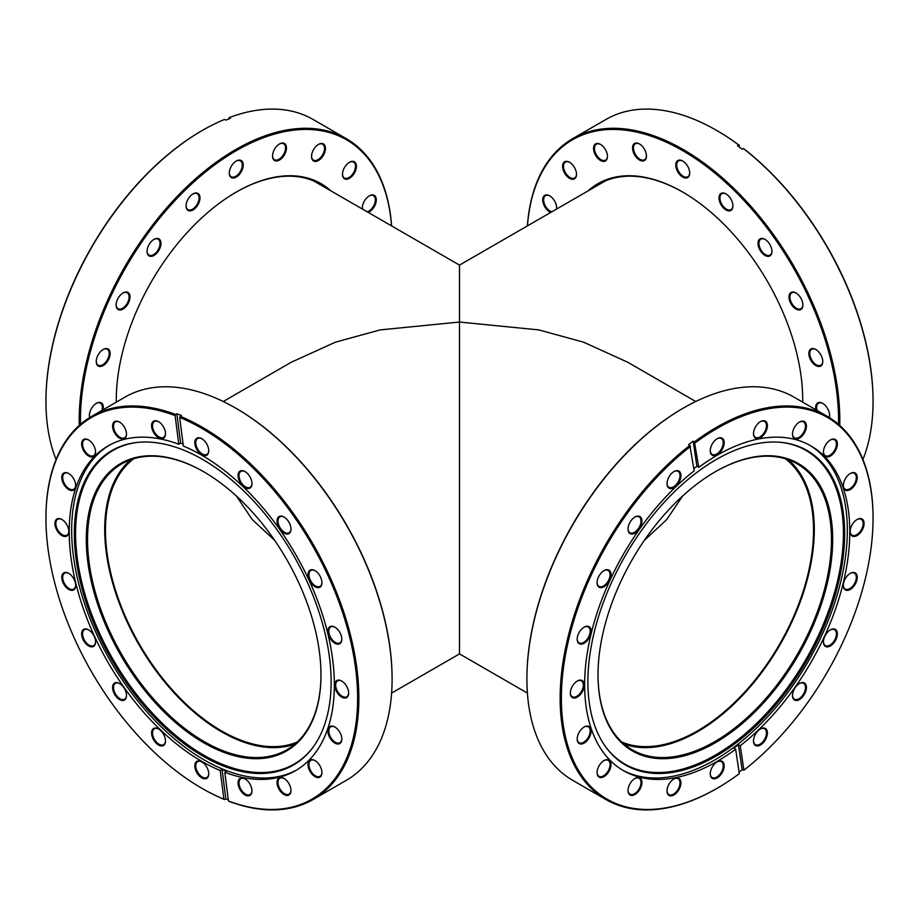<?xml version="1.0" encoding="UTF-8"?>
<svg xmlns="http://www.w3.org/2000/svg" width="919" height="919" viewBox="0 0 919 919"><rect width="100%" height="100%" fill="white"/><g stroke="black" fill="none" stroke-linecap="round" stroke-linejoin="round"><path stroke-width="1.38" d="M644.357 540.338L666.631 519.706L682.599 496.03M621.772 742.024A163.973 94.668 120 0 0 697.578 730.846A163.973 94.668 120 0 0 803.022 591.779A163.973 94.668 120 0 0 785.308 458.765M459.5 270.152L459.5 596.959C459.5 696.82 459.5 642.691 459.5 596.959M274.643 540.338L252.369 519.706L236.401 496.03M133.692 458.765A163.973 94.668 -120 0 0 115.978 591.779A163.973 94.668 -120 0 0 221.422 730.846A163.973 94.668 -120 0 0 297.228 742.024M695.74 401.5L627.849 362.304L583.703 342.224L538.856 329.91L459.5 322.041L459.5 265.109L459.5 322.041L380.144 329.91L335.297 342.224L291.151 362.304L223.26 401.5M588.034 190.899A169.659 97.954 60 0 1 682.737 192.082L682.737 192.082A169.659 97.954 60 0 1 802.712 399.88A169.659 97.954 60 0 1 802.689 402.154M683.047 192.266A168.786 97.448 -120 0 0 598.97 184.087A168.786 97.448 -120 0 0 593.111 187.97M838.542 424.348A220.388 127.236 -120 0 0 682.737 150.67A220.388 127.236 -120 0 0 527.449 225.879M527.391 225.913A221.261 127.741 60 0 1 572.732 138.643A221.261 127.741 60 0 1 683.357 149.602A221.261 127.741 60 0 1 839.759 425.417M815.98 409.828A9.833 5.675 60 0 1 822.654 403.361L822.654 403.361A9.833 5.675 60 0 1 829.604 415.411A9.833 5.675 60 0 1 829.306 417.571M822.884 403.498A9.179 5.307 -120 0 0 818.519 403.165A9.179 5.307 -120 0 0 817.094 410.471M815.808 365.544A9.833 5.675 60 0 1 808.846 353.493A9.833 5.675 60 0 1 815.808 349.484L815.808 349.484A9.833 5.675 60 0 1 822.758 361.535A9.833 5.675 60 0 1 815.808 365.544M816.038 349.622A9.179 5.307 -120 0 0 811.672 349.289A9.179 5.307 -120 0 0 810.271 356.652A9.179 5.307 -120 0 0 816.267 364.74A9.179 5.307 -120 0 0 820.862 365.199A9.179 5.307 -120 0 0 822.758 361.259M795.934 309.037A9.833 5.675 60 0 1 788.973 296.986A9.833 5.675 60 0 1 795.934 292.966L795.934 292.966A9.833 5.675 60 0 1 802.884 305.016A9.833 5.675 60 0 1 795.934 309.037M796.164 293.115A9.179 5.307 -120 0 0 791.799 292.782A9.179 5.307 -120 0 0 790.397 300.145A9.179 5.307 -120 0 0 796.394 308.233A9.179 5.307 -120 0 0 800.989 308.692A9.179 5.307 -120 0 0 802.884 304.74M764.976 255.425A9.833 5.675 60 0 1 758.026 243.374A9.833 5.675 60 0 1 764.976 239.354L764.976 239.354A9.833 5.675 60 0 1 771.937 251.404A9.833 5.675 60 0 1 764.976 255.425M765.217 239.503A9.179 5.307 -120 0 0 760.852 239.17A9.179 5.307 -120 0 0 759.439 246.533A9.179 5.307 -120 0 0 765.447 254.62A9.179 5.307 -120 0 0 770.03 255.08A9.179 5.307 -120 0 0 771.926 251.128M725.976 209.957A9.833 5.675 60 0 1 719.014 197.907A9.833 5.675 60 0 1 725.976 193.898L725.976 193.898A9.833 5.675 60 0 1 732.937 205.948A9.833 5.675 60 0 1 725.976 209.957M726.205 194.035A9.179 5.307 -120 0 0 721.852 193.702A9.179 5.307 -120 0 0 720.439 201.066A9.179 5.307 -120 0 0 726.435 209.153A9.179 5.307 -120 0 0 731.03 209.612A9.179 5.307 -120 0 0 732.925 205.672M682.737 177.091A9.833 5.675 60 0 1 675.787 165.041A9.833 5.675 60 0 1 682.737 161.02L682.737 161.02A9.833 5.675 60 0 1 689.698 173.071A9.833 5.675 60 0 1 682.737 177.091M682.978 161.17A9.179 5.307 -120 0 0 678.613 160.836A9.179 5.307 -120 0 0 677.2 168.2A9.179 5.307 -120 0 0 683.208 176.287A9.179 5.307 -120 0 0 687.791 176.747A9.179 5.307 -120 0 0 689.698 172.795M639.509 160.032A9.833 5.675 60 0 1 632.548 147.982A9.833 5.675 60 0 1 639.509 143.973L639.509 143.973A9.833 5.675 60 0 1 646.459 156.023A9.833 5.675 60 0 1 639.509 160.032M639.739 144.111A9.179 5.307 -120 0 0 635.374 143.778A9.179 5.307 -120 0 0 633.972 151.141A9.179 5.307 -120 0 0 639.969 159.228A9.179 5.307 -120 0 0 644.564 159.688A9.179 5.307 -120 0 0 646.459 155.748M600.498 160.469A9.833 5.675 60 0 1 593.548 148.418A9.833 5.675 60 0 1 600.498 144.398L600.498 144.398A9.833 5.675 60 0 1 607.459 156.448A9.833 5.675 60 0 1 600.498 160.469M600.739 144.536A9.179 5.307 -120 0 0 596.374 144.214A9.179 5.307 -120 0 0 594.972 151.566A9.179 5.307 -120 0 0 600.969 159.665A9.179 5.307 -120 0 0 605.552 160.113A9.179 5.307 -120 0 0 607.459 156.173M569.55 178.332A9.833 5.675 60 0 1 562.589 166.282A9.833 5.675 60 0 1 569.55 162.272L569.55 162.272A9.833 5.675 60 0 1 576.512 174.323A9.833 5.675 60 0 1 569.55 178.332M569.78 162.41A9.179 5.307 -120 0 0 565.426 162.089A9.179 5.307 -120 0 0 564.013 169.441A9.179 5.307 -120 0 0 570.01 177.528A9.179 5.307 -120 0 0 574.605 177.987A9.179 5.307 -120 0 0 576.5 174.047M550.757 212.427A9.833 5.675 60 0 1 549.677 211.898A9.833 5.675 60 0 1 542.715 199.848A9.833 5.675 60 0 1 549.677 195.839L549.677 195.839A9.833 5.675 60 0 1 556.638 207.878A9.833 5.675 60 0 1 556.546 209.072M549.907 195.977A9.179 5.307 -120 0 0 545.553 195.644A9.179 5.307 -120 0 0 544.14 203.007A9.179 5.307 -120 0 0 550.136 211.094A9.179 5.307 -120 0 0 551.814 211.807M862.918 459.5A221.261 127.741 -120 0 0 873.05 401.396A221.261 127.741 -120 0 0 743.356 148.522L742.127 149.234A221.261 127.741 -120 0 0 737.543 145.753L738.773 145.041A221.261 127.741 -120 0 0 716.602 130.406L716.602 130.406A221.261 127.741 -120 0 0 605.966 119.447L572.732 138.643M743.356 148.522L743.885 148.821A220.388 127.236 60 0 1 873.05 400.684A220.388 127.236 60 0 1 873.05 401.04M716.912 130.59A220.388 127.236 60 0 1 717.222 130.762A220.388 127.236 60 0 1 739.301 145.328L738.773 145.041M739.071 146.891L739.301 145.328M556.409 209.153A9.179 5.307 -120 0 0 556.627 207.614M829.122 417.444A9.179 5.307 -120 0 0 829.604 415.135M802.678 402.143A168.786 97.448 -120 0 0 802.712 399.524M715.361 471.723L715.361 471.723A165.948 95.806 -60 0 1 832.694 539.476A165.948 95.806 -60 0 1 715.361 742.713A165.948 95.806 -60 0 1 598.016 674.96A165.948 95.806 -60 0 1 715.361 471.723L715.361 471.723M598.016 674.603A165.064 95.3 120 0 0 632.203 749.812A165.064 95.3 120 0 0 714.741 741.644A165.064 95.3 120 0 0 822.574 596.178A165.064 95.3 120 0 0 797.278 463.911A165.064 95.3 120 0 0 715.051 471.906M526.909 678.716A220.388 127.236 -60 0 1 526.909 678.36A220.388 127.236 -60 0 1 682.737 408.45A220.388 127.236 -60 0 1 682.737 408.438L683.357 408.082A221.261 127.741 120 0 0 526.909 679.072A221.261 127.741 120 0 0 572.732 780.357L605.966 799.553A221.261 127.741 -60 0 1 567.448 639.498A221.261 127.741 -60 0 1 689.836 445.393L688.595 444.681A221.261 127.741 -60 0 1 693.179 441.189L694.419 441.913A221.261 127.741 -60 0 1 716.602 427.278A221.261 127.741 -60 0 1 827.226 416.318A221.261 127.741 -60 0 1 873.05 517.604A221.261 127.741 -60 0 1 873.05 517.96M673.983 778.864L673.983 778.864A9.833 5.675 -60 0 1 680.933 782.885A9.833 5.675 -60 0 1 673.983 794.935A9.833 5.675 -60 0 1 667.022 790.914A9.833 5.675 -60 0 1 673.983 778.864L673.983 778.864M667.022 790.639A9.179 5.307 120 0 0 668.929 794.59A9.179 5.307 120 0 0 673.512 794.131A9.179 5.307 120 0 0 679.52 786.044A9.179 5.307 120 0 0 678.107 778.68A9.179 5.307 120 0 0 673.742 779.013M634.972 778.439L634.972 778.439A9.833 5.675 -60 0 1 641.933 782.46A9.833 5.675 -60 0 1 634.972 794.51A9.833 5.675 -60 0 1 628.022 790.489A9.833 5.675 -60 0 1 634.972 778.439L634.972 778.439M628.022 790.214A9.179 5.307 120 0 0 629.917 794.154A9.179 5.307 120 0 0 634.512 793.706A9.179 5.307 120 0 0 640.509 785.607A9.179 5.307 120 0 0 639.107 778.255A9.179 5.307 120 0 0 634.742 778.577M584.151 727.009L584.151 727.009A9.833 5.675 -60 0 1 591.112 731.019A9.833 5.675 -60 0 1 584.151 743.069A9.833 5.675 -60 0 1 577.189 739.06A9.833 5.675 -60 0 1 584.151 727.009L584.151 727.009M577.201 738.784A9.179 5.307 120 0 0 579.096 742.724A9.179 5.307 120 0 0 583.691 742.265A9.179 5.307 120 0 0 589.688 734.178A9.179 5.307 120 0 0 588.275 726.814A9.179 5.307 120 0 0 583.921 727.147M604.024 760.564L604.024 760.564A9.833 5.675 -60 0 1 610.986 764.585A9.833 5.675 -60 0 1 604.024 776.635A9.833 5.675 -60 0 1 597.063 772.615A9.833 5.675 -60 0 1 604.024 760.564L604.024 760.564M597.074 772.339A9.179 5.307 120 0 0 598.97 776.291A9.179 5.307 120 0 0 603.565 775.831A9.179 5.307 120 0 0 609.561 767.744A9.179 5.307 120 0 0 608.148 760.381A9.179 5.307 120 0 0 603.783 760.714M577.304 681.036L577.304 681.036A9.833 5.675 -60 0 1 584.266 685.046A9.833 5.675 -60 0 1 577.304 697.096A9.833 5.675 -60 0 1 570.343 693.087A9.833 5.675 -60 0 1 577.304 681.036L577.304 681.036M570.354 692.811A9.179 5.307 120 0 0 572.25 696.751A9.179 5.307 120 0 0 576.845 696.292A9.179 5.307 120 0 0 582.841 688.205A9.179 5.307 120 0 0 581.428 680.853A9.179 5.307 120 0 0 577.063 681.174M584.151 627.16L584.151 627.16A9.833 5.675 -60 0 1 591.112 631.169A9.833 5.675 -60 0 1 584.151 643.22A9.833 5.675 -60 0 1 577.189 639.21A9.833 5.675 -60 0 1 584.151 627.16L584.151 627.16M577.201 638.935A9.179 5.307 120 0 0 579.096 642.875A9.179 5.307 120 0 0 583.691 642.415A9.179 5.307 120 0 0 589.688 634.328A9.179 5.307 120 0 0 588.275 626.965A9.179 5.307 120 0 0 583.921 627.298M604.024 570.642L604.024 570.642A9.833 5.675 -60 0 1 610.986 574.662A9.833 5.675 -60 0 1 604.024 586.713A9.833 5.675 -60 0 1 597.063 582.692A9.833 5.675 -60 0 1 604.024 570.642L604.024 570.642M597.074 582.416A9.179 5.307 120 0 0 598.97 586.368A9.179 5.307 120 0 0 603.565 585.908A9.179 5.307 120 0 0 609.561 577.821A9.179 5.307 120 0 0 608.148 570.458A9.179 5.307 120 0 0 603.783 570.791M634.972 517.029L634.972 517.029A9.833 5.675 -60 0 1 641.933 521.05A9.833 5.675 -60 0 1 634.972 533.1A9.833 5.675 -60 0 1 628.022 529.08A9.833 5.675 -60 0 1 634.972 517.029L634.972 517.029M628.022 528.816A9.179 5.307 120 0 0 629.917 532.756A9.179 5.307 120 0 0 634.512 532.296A9.179 5.307 120 0 0 640.509 524.209A9.179 5.307 120 0 0 639.107 516.846A9.179 5.307 120 0 0 634.742 517.179M673.983 471.573L673.983 471.573A9.833 5.675 -60 0 1 680.933 475.582A9.833 5.675 -60 0 1 673.983 487.633A9.833 5.675 -60 0 1 667.022 483.624A9.833 5.675 -60 0 1 673.983 471.573L673.983 471.573M667.022 483.348A9.179 5.307 120 0 0 668.929 487.288A9.179 5.307 120 0 0 673.512 486.829A9.179 5.307 120 0 0 679.52 478.742A9.179 5.307 120 0 0 678.107 471.378A9.179 5.307 120 0 0 673.742 471.711M717.211 438.696L717.211 438.696A9.833 5.675 -60 0 1 724.172 442.717A9.833 5.675 -60 0 1 717.211 454.767A9.833 5.675 -60 0 1 710.261 450.747A9.833 5.675 -60 0 1 717.211 438.696L717.211 438.696M710.261 450.471A9.179 5.307 120 0 0 712.156 454.423A9.179 5.307 120 0 0 716.751 453.963A9.179 5.307 120 0 0 722.748 445.876A9.179 5.307 120 0 0 721.346 438.512A9.179 5.307 120 0 0 716.981 438.845M760.45 421.649L760.45 421.649A9.833 5.675 -60 0 1 767.411 425.658A9.833 5.675 -60 0 1 760.45 437.708A9.833 5.675 -60 0 1 753.488 433.699A9.833 5.675 -60 0 1 760.45 421.649L760.45 421.649M753.5 433.423A9.179 5.307 120 0 0 755.395 437.364A9.179 5.307 120 0 0 759.99 436.904A9.179 5.307 120 0 0 765.986 428.817A9.179 5.307 120 0 0 764.574 421.465A9.179 5.307 120 0 0 760.22 421.787M799.45 422.074L799.45 422.074A9.833 5.675 -60 0 1 806.411 426.094A9.833 5.675 -60 0 1 799.45 438.145A9.833 5.675 -60 0 1 792.5 434.124A9.833 5.675 -60 0 1 799.45 422.074L799.45 422.074M792.5 433.848A9.179 5.307 120 0 0 794.395 437.789A9.179 5.307 120 0 0 798.99 437.341A9.179 5.307 120 0 0 804.987 429.242A9.179 5.307 120 0 0 803.585 421.89A9.179 5.307 120 0 0 799.22 422.212M830.408 439.948L830.408 439.948A9.833 5.675 -60 0 1 837.358 443.969A9.833 5.675 -60 0 1 830.408 456.008A9.833 5.675 -60 0 1 823.447 451.999A9.833 5.675 -60 0 1 830.408 439.948L830.408 439.948M823.458 451.723A9.179 5.307 120 0 0 825.354 455.663A9.179 5.307 120 0 0 829.937 455.215A9.179 5.307 120 0 0 835.945 447.116A9.179 5.307 120 0 0 834.532 439.764A9.179 5.307 120 0 0 830.167 440.086M850.282 473.515L850.282 473.515A9.833 5.675 -60 0 1 857.232 477.524A9.833 5.675 -60 0 1 850.282 489.574A9.833 5.675 -60 0 1 843.32 485.565A9.833 5.675 -60 0 1 850.282 473.515L850.282 473.515M843.32 485.289A9.179 5.307 120 0 0 845.227 489.23A9.179 5.307 120 0 0 849.811 488.77A9.179 5.307 120 0 0 855.819 480.683A9.179 5.307 120 0 0 854.406 473.319A9.179 5.307 120 0 0 850.041 473.653M857.128 519.476L857.128 519.476A9.833 5.675 -60 0 1 864.078 523.497A9.833 5.675 -60 0 1 857.128 535.547A9.833 5.675 -60 0 1 850.167 531.527A9.833 5.675 -60 0 1 857.128 519.476L857.128 519.476M850.178 531.251A9.179 5.307 120 0 0 852.074 535.203A9.179 5.307 120 0 0 856.657 534.743A9.179 5.307 120 0 0 862.665 526.656A9.179 5.307 120 0 0 861.252 519.292A9.179 5.307 120 0 0 856.887 519.626M850.282 573.353L850.282 573.353A9.833 5.675 -60 0 1 857.232 577.373A9.833 5.675 -60 0 1 850.282 589.424A9.833 5.675 -60 0 1 843.32 585.403A9.833 5.675 -60 0 1 850.282 573.353L850.282 573.353M843.32 585.127A9.179 5.307 120 0 0 845.227 589.079A9.179 5.307 120 0 0 849.811 588.619A9.179 5.307 120 0 0 855.819 580.532A9.179 5.307 120 0 0 854.406 573.169A9.179 5.307 120 0 0 850.041 573.502M830.408 629.871L830.408 629.871A9.833 5.675 -60 0 1 837.358 633.88A9.833 5.675 -60 0 1 830.408 645.931A9.833 5.675 -60 0 1 823.447 641.921A9.833 5.675 -60 0 1 830.408 629.871L830.408 629.871M823.458 641.646A9.179 5.307 120 0 0 825.354 645.586A9.179 5.307 120 0 0 829.937 645.127A9.179 5.307 120 0 0 835.945 637.039A9.179 5.307 120 0 0 834.532 629.676A9.179 5.307 120 0 0 830.167 630.009M799.45 683.483L799.45 683.483A9.833 5.675 -60 0 1 806.411 687.492A9.833 5.675 -60 0 1 799.45 699.543A9.833 5.675 -60 0 1 792.5 695.534A9.833 5.675 -60 0 1 799.45 683.483L799.45 683.483M792.5 695.258A9.179 5.307 120 0 0 794.395 699.198A9.179 5.307 120 0 0 798.99 698.739A9.179 5.307 120 0 0 804.987 690.651A9.179 5.307 120 0 0 803.585 683.288A9.179 5.307 120 0 0 799.22 683.621M760.45 728.951L760.45 728.951A9.833 5.675 -60 0 1 767.411 732.96A9.833 5.675 -60 0 1 760.45 745.01A9.833 5.675 -60 0 1 753.488 740.99A9.833 5.675 -60 0 1 760.45 728.951L760.45 728.951M753.5 740.725A9.179 5.307 120 0 0 755.395 744.666A9.179 5.307 120 0 0 759.99 744.206A9.179 5.307 120 0 0 765.986 736.119A9.179 5.307 120 0 0 764.574 728.756A9.179 5.307 120 0 0 760.22 729.089M717.211 761.817L717.211 761.817A9.833 5.675 -60 0 1 724.172 765.826A9.833 5.675 -60 0 1 717.211 777.876A9.833 5.675 -60 0 1 710.261 773.867A9.833 5.675 -60 0 1 717.211 761.817L717.211 761.817M710.261 773.591A9.179 5.307 120 0 0 712.156 777.531A9.179 5.307 120 0 0 716.751 777.072A9.179 5.307 120 0 0 722.748 768.985A9.179 5.307 120 0 0 721.346 761.621A9.179 5.307 120 0 0 716.981 761.954M716.292 459.5A181.571 104.835 -60 0 1 780.656 442.315A181.571 104.835 -60 0 1 840.276 574.651A181.571 104.835 -60 0 1 716.292 756.015A181.571 104.835 -60 0 1 605.196 746.217A181.571 104.835 -60 0 1 605.047 597.947A181.571 104.835 -60 0 1 716.292 459.5M780.105 442.269A181.1 104.559 -60 0 1 838.944 574.593A181.1 104.559 -60 0 1 715.361 755.085A181.1 104.559 -60 0 1 604.874 745.769M809.719 445.233A187.476 108.247 -60 0 1 836.91 595.857A187.476 108.247 -60 0 1 714.764 759.956A187.476 108.247 -60 0 1 622.266 769.938M689.836 445.393L694.19 470.838A187.476 108.247 -60 0 0 590.779 635.259A187.476 108.247 -60 0 0 623.473 770.65A187.476 108.247 -60 0 0 717.211 761.369A187.476 108.247 -60 0 0 735.659 749.226L733.81 748.158A187.476 108.247 120 0 0 738.382 744.677L740.243 745.746A187.476 108.247 -60 0 0 843.653 581.325A187.476 108.247 -60 0 0 810.949 445.933A187.476 108.247 -60 0 0 717.211 455.215A187.476 108.247 -60 0 0 698.773 467.346L694.419 441.913M690.548 446.393A220.388 127.236 120 0 0 561.957 713.385A220.388 127.236 120 0 0 717.211 788.238A220.388 127.236 120 0 0 717.222 788.238L716.602 788.594A221.261 127.741 -60 0 1 605.966 799.553M624.07 744.091A165.064 95.3 120 0 0 697.578 731.731A165.064 95.3 120 0 0 802.942 594.111A165.064 95.3 120 0 0 788.249 459.73M716.602 788.594L717.222 788.238A220.388 127.236 120 0 0 739.301 773.672L735.659 749.226M695.132 442.912A220.388 127.236 120 0 1 873.05 518.316A220.388 127.236 120 0 1 743.885 770.179L742.127 769.766A221.261 127.741 -60 0 1 739.071 772.109M827.226 416.318L793.982 397.123A221.261 127.741 120 0 0 683.357 408.082L682.737 408.45M743.885 770.179L740.243 745.746M698.773 467.346L696.912 466.278A187.476 108.247 120 0 0 693.856 468.587M742.127 769.766L738.382 744.677M696.912 466.278L693.179 441.189M203.639 471.723L203.639 471.723A165.948 95.806 60 0 1 320.984 674.96A165.948 95.806 60 0 1 203.639 742.713A165.948 95.806 60 0 1 86.306 539.476A165.948 95.806 60 0 1 203.639 471.723M203.949 471.906A165.064 95.3 -120 0 0 121.722 463.911A165.064 95.3 -120 0 0 96.426 596.178A165.064 95.3 -120 0 0 204.259 741.644A165.064 95.3 -120 0 0 286.797 749.812A165.064 95.3 -120 0 0 320.984 674.603M392.091 678.716A220.388 127.236 60 0 0 392.091 678.36A220.388 127.236 60 0 0 236.263 408.45A220.388 127.236 60 0 1 236.263 408.45L235.643 408.093A221.261 127.741 -120 0 0 125.018 397.123L91.774 416.318A221.261 127.741 60 0 1 175.644 414.492L176.873 413.768A221.261 127.741 60 0 1 181.457 415.583L180.227 416.296A221.261 127.741 60 0 1 202.398 427.278A221.261 127.741 60 0 1 346.945 622.255A221.261 127.741 60 0 1 313.034 799.553A221.261 127.741 60 0 1 229.164 801.379L228.452 800.977A220.388 127.236 -120 0 0 355.699 669.009A220.388 127.236 -120 0 0 179.699 417.41L180.227 416.296M158.55 728.951L158.55 728.951A9.833 5.675 60 0 1 165.512 740.99A9.833 5.675 60 0 1 158.55 745.01A9.833 5.675 60 0 1 151.589 732.96A9.833 5.675 60 0 1 158.55 728.951M158.78 729.089A9.179 5.307 -120 0 0 154.426 728.756A9.179 5.307 -120 0 0 153.013 736.119A9.179 5.307 -120 0 0 159.01 744.206A9.179 5.307 -120 0 0 163.605 744.666A9.179 5.307 -120 0 0 165.5 740.725M119.55 683.483L119.55 683.483A9.833 5.675 60 0 1 126.5 695.534A9.833 5.675 60 0 1 119.55 699.543A9.833 5.675 60 0 1 112.589 687.492A9.833 5.675 60 0 1 119.55 683.483M119.78 683.621A9.179 5.307 -120 0 0 115.415 683.288A9.179 5.307 -120 0 0 114.013 690.651A9.179 5.307 -120 0 0 120.01 698.739A9.179 5.307 -120 0 0 124.605 699.198A9.179 5.307 -120 0 0 126.5 695.258M68.718 573.353L68.718 573.353A9.833 5.675 60 0 1 75.68 585.403A9.833 5.675 60 0 1 68.718 589.424A9.833 5.675 60 0 1 61.768 577.373A9.833 5.675 60 0 1 68.718 573.353M68.959 573.502A9.179 5.307 -120 0 0 64.594 573.169A9.179 5.307 -120 0 0 63.181 580.532A9.179 5.307 -120 0 0 69.189 588.619A9.179 5.307 -120 0 0 73.773 589.079A9.179 5.307 -120 0 0 75.68 585.127M88.592 629.871L88.592 629.871A9.833 5.675 60 0 1 95.553 641.921A9.833 5.675 60 0 1 88.592 645.931A9.833 5.675 60 0 1 81.642 633.88A9.833 5.675 60 0 1 88.592 629.871M88.833 630.009A9.179 5.307 -120 0 0 84.468 629.676A9.179 5.307 -120 0 0 83.055 637.039A9.179 5.307 -120 0 0 89.063 645.127A9.179 5.307 -120 0 0 93.646 645.586A9.179 5.307 -120 0 0 95.542 641.646M61.872 519.476L61.872 519.476A9.833 5.675 60 0 1 68.833 531.527A9.833 5.675 60 0 1 61.872 535.547A9.833 5.675 60 0 1 54.922 523.497A9.833 5.675 60 0 1 61.872 519.476M62.113 519.626A9.179 5.307 -120 0 0 57.748 519.292A9.179 5.307 -120 0 0 56.335 526.656A9.179 5.307 -120 0 0 62.343 534.743A9.179 5.307 -120 0 0 66.926 535.203A9.179 5.307 -120 0 0 68.822 531.251M68.718 473.515L68.718 473.515A9.833 5.675 60 0 1 75.68 485.565A9.833 5.675 60 0 1 68.718 489.574A9.833 5.675 60 0 1 61.768 477.524A9.833 5.675 60 0 1 68.718 473.515M68.959 473.653A9.179 5.307 -120 0 0 64.594 473.319A9.179 5.307 -120 0 0 63.181 480.683A9.179 5.307 -120 0 0 69.189 488.77A9.179 5.307 -120 0 0 73.773 489.23A9.179 5.307 -120 0 0 75.68 485.289M88.592 439.948L88.592 439.948A9.833 5.675 60 0 1 95.553 451.999A9.833 5.675 60 0 1 88.592 456.008A9.833 5.675 60 0 1 81.642 443.969A9.833 5.675 60 0 1 88.592 439.948M88.833 440.086A9.179 5.307 -120 0 0 84.468 439.764A9.179 5.307 -120 0 0 83.055 447.116A9.179 5.307 -120 0 0 89.063 455.215A9.179 5.307 -120 0 0 93.646 455.663A9.179 5.307 -120 0 0 95.542 451.723M119.55 422.074L119.55 422.074A9.833 5.675 60 0 1 126.5 434.124A9.833 5.675 60 0 1 119.55 438.145A9.833 5.675 60 0 1 112.589 426.094A9.833 5.675 60 0 1 119.55 422.074M119.78 422.212A9.179 5.307 -120 0 0 115.415 421.89A9.179 5.307 -120 0 0 114.013 429.242A9.179 5.307 -120 0 0 120.01 437.341A9.179 5.307 -120 0 0 124.605 437.789A9.179 5.307 -120 0 0 126.5 433.848M158.55 421.649L158.55 421.649A9.833 5.675 60 0 1 165.512 433.699A9.833 5.675 60 0 1 158.55 437.708A9.833 5.675 60 0 1 151.589 425.658A9.833 5.675 60 0 1 158.55 421.649M158.78 421.787A9.179 5.307 -120 0 0 154.426 421.465A9.179 5.307 -120 0 0 153.013 428.817A9.179 5.307 -120 0 0 159.01 436.904A9.179 5.307 -120 0 0 163.605 437.364A9.179 5.307 -120 0 0 165.5 433.423M201.789 438.696L201.789 438.696A9.833 5.675 60 0 1 208.739 450.747A9.833 5.675 60 0 1 201.789 454.767A9.833 5.675 60 0 1 194.828 442.717A9.833 5.675 60 0 1 201.789 438.696M202.019 438.845A9.179 5.307 -120 0 0 197.654 438.512A9.179 5.307 -120 0 0 196.252 445.876A9.179 5.307 -120 0 0 202.249 453.963A9.179 5.307 -120 0 0 206.844 454.423A9.179 5.307 -120 0 0 208.739 450.471M245.017 471.573L245.017 471.573A9.833 5.675 60 0 1 251.978 483.624A9.833 5.675 60 0 1 245.017 487.633A9.833 5.675 60 0 1 238.067 475.582A9.833 5.675 60 0 1 245.017 471.573M245.258 471.711A9.179 5.307 -120 0 0 240.893 471.378A9.179 5.307 -120 0 0 239.48 478.742A9.179 5.307 -120 0 0 245.488 486.829A9.179 5.307 -120 0 0 250.071 487.288A9.179 5.307 -120 0 0 251.978 483.348M284.028 517.029L284.028 517.029A9.833 5.675 60 0 1 290.978 529.08A9.833 5.675 60 0 1 284.028 533.1A9.833 5.675 60 0 1 277.067 521.05A9.833 5.675 60 0 1 284.028 517.029M284.258 517.179A9.179 5.307 -120 0 0 279.893 516.846A9.179 5.307 -120 0 0 278.491 524.209A9.179 5.307 -120 0 0 284.488 532.296A9.179 5.307 -120 0 0 289.083 532.756A9.179 5.307 -120 0 0 290.978 528.816M314.976 570.642L314.976 570.642A9.833 5.675 60 0 1 321.937 582.692A9.833 5.675 60 0 1 314.976 586.713A9.833 5.675 60 0 1 308.014 574.662A9.833 5.675 60 0 1 314.976 570.642M315.217 570.791A9.179 5.307 -120 0 0 310.852 570.458A9.179 5.307 -120 0 0 309.439 577.821A9.179 5.307 -120 0 0 315.435 585.908A9.179 5.307 -120 0 0 320.03 586.368A9.179 5.307 -120 0 0 321.926 582.416M334.849 627.16L334.849 627.16A9.833 5.675 60 0 1 341.811 639.21A9.833 5.675 60 0 1 334.849 643.22A9.833 5.675 60 0 1 327.888 631.169A9.833 5.675 60 0 1 334.849 627.16M335.079 627.298A9.179 5.307 -120 0 0 330.725 626.965A9.179 5.307 -120 0 0 329.312 634.328A9.179 5.307 -120 0 0 335.309 642.415A9.179 5.307 -120 0 0 339.904 642.875A9.179 5.307 -120 0 0 341.799 638.935M341.696 681.036L341.696 681.036A9.833 5.675 60 0 1 348.657 693.087A9.833 5.675 60 0 1 341.696 697.096A9.833 5.675 60 0 1 334.734 685.046A9.833 5.675 60 0 1 341.696 681.036M341.937 681.174A9.179 5.307 -120 0 0 337.572 680.853A9.179 5.307 -120 0 0 336.159 688.205A9.179 5.307 -120 0 0 342.155 696.292A9.179 5.307 -120 0 0 346.75 696.751A9.179 5.307 -120 0 0 348.646 692.811M334.849 727.009L334.849 727.009A9.833 5.675 60 0 1 341.811 739.06A9.833 5.675 60 0 1 334.849 743.069A9.833 5.675 60 0 1 327.888 731.019A9.833 5.675 60 0 1 334.849 727.009M335.079 727.147A9.179 5.307 -120 0 0 330.725 726.814A9.179 5.307 -120 0 0 329.312 734.178A9.179 5.307 -120 0 0 335.309 742.265A9.179 5.307 -120 0 0 339.904 742.724A9.179 5.307 -120 0 0 341.799 738.784M314.976 760.564L314.976 760.564A9.833 5.675 60 0 1 321.937 772.615A9.833 5.675 60 0 1 314.976 776.635A9.833 5.675 60 0 1 308.014 764.585A9.833 5.675 60 0 1 314.976 760.564M315.217 760.714A9.179 5.307 -120 0 0 310.852 760.381A9.179 5.307 -120 0 0 309.439 767.744A9.179 5.307 -120 0 0 315.435 775.831A9.179 5.307 -120 0 0 320.03 776.291A9.179 5.307 -120 0 0 321.926 772.339M284.028 778.439L284.028 778.439A9.833 5.675 60 0 1 290.978 790.489A9.833 5.675 60 0 1 284.028 794.51A9.833 5.675 60 0 1 277.067 782.46A9.833 5.675 60 0 1 284.028 778.439M284.258 778.577A9.179 5.307 -120 0 0 279.893 778.255A9.179 5.307 -120 0 0 278.491 785.607A9.179 5.307 -120 0 0 284.488 793.706A9.179 5.307 -120 0 0 289.083 794.154A9.179 5.307 -120 0 0 290.978 790.214M245.017 778.864L245.017 778.864A9.833 5.675 60 0 1 251.978 790.914A9.833 5.675 60 0 1 245.017 794.935A9.833 5.675 60 0 1 238.067 782.885A9.833 5.675 60 0 1 245.017 778.864M245.258 779.013A9.179 5.307 -120 0 0 240.893 778.68A9.179 5.307 -120 0 0 239.48 786.044A9.179 5.307 -120 0 0 245.488 794.131A9.179 5.307 -120 0 0 250.071 794.59A9.179 5.307 -120 0 0 251.978 790.639M201.789 761.817L201.789 761.817A9.833 5.675 60 0 1 208.739 773.867A9.833 5.675 60 0 1 201.789 777.876A9.833 5.675 60 0 1 194.828 765.826A9.833 5.675 60 0 1 201.789 761.817M202.019 761.954A9.179 5.307 -120 0 0 197.654 761.621A9.179 5.307 -120 0 0 196.252 768.985A9.179 5.307 -120 0 0 202.249 777.072A9.179 5.307 -120 0 0 206.844 777.531A9.179 5.307 -120 0 0 208.739 773.591M202.708 459.5A181.571 104.835 60 0 1 313.953 597.947A181.571 104.835 60 0 1 313.804 746.217A181.571 104.835 60 0 1 202.708 756.015A181.571 104.835 60 0 1 78.724 574.651A181.571 104.835 60 0 1 138.344 442.315A181.571 104.835 60 0 1 202.708 459.5M314.126 745.769A181.1 104.559 60 0 1 203.639 755.085A181.1 104.559 60 0 1 80.056 574.593A181.1 104.559 60 0 1 138.895 442.269M296.734 769.938A187.476 108.247 60 0 1 204.236 759.956A187.476 108.247 60 0 1 82.09 595.857A187.476 108.247 60 0 1 109.281 445.233M175.644 414.492L175.115 415.606L178.757 444.245A187.476 108.247 60 0 0 108.051 445.933A187.476 108.247 60 0 0 79.31 596.155A187.476 108.247 60 0 0 201.789 761.369A187.476 108.247 60 0 0 220.227 770.524L222.088 769.456A187.476 108.247 -120 0 0 226.66 771.259L224.81 772.339A187.476 108.247 60 0 0 295.527 770.65A187.476 108.247 60 0 0 324.258 620.417A187.476 108.247 60 0 0 201.789 455.215A187.476 108.247 60 0 0 183.34 446.048L179.699 417.41M202.398 788.594L201.789 788.238A220.388 127.236 -120 0 0 223.868 799.174L224.581 799.576A221.261 127.741 60 0 1 202.398 788.594L201.778 788.238A220.388 127.236 -120 0 0 201.789 788.238A220.388 127.236 -120 0 1 45.95 518.316L45.95 517.604A221.261 127.741 60 0 1 91.774 416.318M130.751 459.73A165.064 95.3 -120 0 0 116.058 594.111A165.064 95.3 -120 0 0 221.422 731.731A165.064 95.3 -120 0 0 294.93 744.091M175.115 415.606A220.388 127.236 -120 0 0 45.95 518.316M220.227 770.524L223.868 799.174M228.314 799.863A221.261 127.741 60 0 1 225.821 798.864L224.581 799.576M313.034 799.553L346.268 780.357A221.261 127.741 -120 0 0 392.091 679.072A221.261 127.741 -120 0 0 235.643 408.082L236.263 408.45M228.452 800.977L224.81 772.339M183.099 444.13A187.476 108.247 -120 0 0 180.618 443.176L178.757 444.245M222.088 769.456L225.821 798.864M176.873 413.768L180.618 443.176M116.311 402.154A169.659 97.954 -60 0 1 116.288 399.88A169.659 97.954 -60 0 1 236.263 192.082L236.263 192.082A169.659 97.954 -60 0 1 330.966 190.899M116.288 399.524A168.786 97.448 120 0 0 116.322 402.143M391.551 225.879A220.388 127.236 120 0 0 236.263 150.67A220.388 127.236 120 0 0 80.458 424.348M79.241 425.417A221.261 127.741 -60 0 1 235.643 149.602A221.261 127.741 -60 0 1 346.268 138.643A221.261 127.741 -60 0 1 391.609 225.913M362.454 209.072A9.833 5.675 -60 0 1 362.362 207.878A9.833 5.675 -60 0 1 369.323 195.839A9.833 5.675 -60 0 1 376.285 199.848A9.833 5.675 -60 0 1 369.323 211.898A9.833 5.675 -60 0 1 368.243 212.427M362.373 207.614A9.179 5.307 120 0 0 362.591 209.153M367.186 211.807A9.179 5.307 120 0 0 368.864 211.094A9.179 5.307 120 0 0 374.86 203.007A9.179 5.307 120 0 0 373.447 195.644A9.179 5.307 120 0 0 369.093 195.977M349.45 178.332A9.833 5.675 -60 0 1 342.488 174.323A9.833 5.675 -60 0 1 349.45 162.272L349.45 162.272A9.833 5.675 -60 0 1 356.411 166.282A9.833 5.675 -60 0 1 349.45 178.332M342.5 174.047A9.179 5.307 120 0 0 344.395 177.987A9.179 5.307 120 0 0 348.99 177.528A9.179 5.307 120 0 0 354.987 169.441A9.179 5.307 120 0 0 353.574 162.089A9.179 5.307 120 0 0 349.22 162.41M318.502 160.469A9.833 5.675 -60 0 1 311.541 156.448A9.833 5.675 -60 0 1 318.502 144.398L318.502 144.398A9.833 5.675 -60 0 1 325.452 148.418A9.833 5.675 -60 0 1 318.502 160.469M311.541 156.173A9.179 5.307 120 0 0 313.448 160.113A9.179 5.307 120 0 0 318.031 159.665A9.179 5.307 120 0 0 324.028 151.566A9.179 5.307 120 0 0 322.626 144.214A9.179 5.307 120 0 0 318.261 144.536M279.491 160.032A9.833 5.675 -60 0 1 272.541 156.023A9.833 5.675 -60 0 1 279.491 143.973L279.491 143.973A9.833 5.675 -60 0 1 286.452 147.982A9.833 5.675 -60 0 1 279.491 160.032M272.541 155.748A9.179 5.307 120 0 0 274.436 159.688A9.179 5.307 120 0 0 279.031 159.228A9.179 5.307 120 0 0 285.028 151.141A9.179 5.307 120 0 0 283.626 143.778A9.179 5.307 120 0 0 279.261 144.111M236.263 177.091A9.833 5.675 -60 0 1 229.302 173.071A9.833 5.675 -60 0 1 236.263 161.02L236.263 161.02A9.833 5.675 -60 0 1 243.213 165.041A9.833 5.675 -60 0 1 236.263 177.091M229.302 172.795A9.179 5.307 120 0 0 231.209 176.747A9.179 5.307 120 0 0 235.792 176.287A9.179 5.307 120 0 0 241.8 168.2A9.179 5.307 120 0 0 240.387 160.836A9.179 5.307 120 0 0 236.022 161.17M193.024 209.957A9.833 5.675 -60 0 1 186.063 205.948A9.833 5.675 -60 0 1 193.024 193.898L193.024 193.898A9.833 5.675 -60 0 1 199.986 197.907A9.833 5.675 -60 0 1 193.024 209.957M186.075 205.672A9.179 5.307 120 0 0 187.97 209.612A9.179 5.307 120 0 0 192.565 209.153A9.179 5.307 120 0 0 198.561 201.066A9.179 5.307 120 0 0 197.148 193.702A9.179 5.307 120 0 0 192.795 194.035M154.024 255.425A9.833 5.675 -60 0 1 147.063 251.404A9.833 5.675 -60 0 1 154.024 239.354L154.024 239.354A9.833 5.675 -60 0 1 160.974 243.374A9.833 5.675 -60 0 1 154.024 255.425M147.074 251.128A9.179 5.307 120 0 0 148.97 255.08A9.179 5.307 120 0 0 153.553 254.62A9.179 5.307 120 0 0 159.561 246.533A9.179 5.307 120 0 0 158.148 239.17A9.179 5.307 120 0 0 153.783 239.503M123.066 309.037A9.833 5.675 -60 0 1 116.116 305.016A9.833 5.675 -60 0 1 123.066 292.966L123.066 292.966A9.833 5.675 -60 0 1 130.027 296.986A9.833 5.675 -60 0 1 123.066 309.037M116.116 304.74A9.179 5.307 120 0 0 118.011 308.692A9.179 5.307 120 0 0 122.606 308.233A9.179 5.307 120 0 0 128.603 300.145A9.179 5.307 120 0 0 127.201 292.782A9.179 5.307 120 0 0 122.836 293.115M103.192 365.544A9.833 5.675 -60 0 1 96.242 361.535A9.833 5.675 -60 0 1 103.192 349.484L103.192 349.484A9.833 5.675 -60 0 1 110.154 353.493A9.833 5.675 -60 0 1 103.192 365.544M96.242 361.259A9.179 5.307 120 0 0 98.138 365.199A9.179 5.307 120 0 0 102.733 364.74A9.179 5.307 120 0 0 108.729 356.652A9.179 5.307 120 0 0 107.328 349.289A9.179 5.307 120 0 0 102.962 349.622M89.694 417.571A9.833 5.675 -60 0 1 89.396 415.411A9.833 5.675 -60 0 1 96.346 403.361L96.346 403.361A9.833 5.675 -60 0 1 103.02 409.828M89.396 415.135A9.179 5.307 120 0 0 89.878 417.444M346.268 138.643L313.034 119.447A221.261 127.741 120 0 0 229.164 117.621L230.405 118.333A221.261 127.741 120 0 0 225.821 120.136L224.581 119.424A221.261 127.741 120 0 0 202.398 130.406L202.398 130.406A221.261 127.741 120 0 0 45.95 401.396A221.261 127.741 120 0 0 56.082 459.5M229.164 117.621L228.314 119.137M45.95 401.04A220.388 127.236 -60 0 1 45.95 400.684A220.388 127.236 -60 0 1 201.778 130.762A220.388 127.236 -60 0 1 202.088 130.59M101.906 410.471A9.179 5.307 120 0 0 100.481 403.165A9.179 5.307 120 0 0 96.116 403.498M325.889 187.97A168.786 97.448 120 0 0 320.03 184.087A168.786 97.448 120 0 0 235.953 192.266M527.391 693.087L459.5 653.891L391.609 693.087M605.253 180.963L459.5 265.109L313.747 180.963M873.05 400.684L873.05 401.396M717.222 130.762L716.602 130.406M526.909 678.36L526.909 679.072M873.05 518.316L873.05 517.604M392.091 678.36L392.091 679.072M45.95 400.684L45.95 401.396M201.778 130.762L202.398 130.406"/></g></svg>
